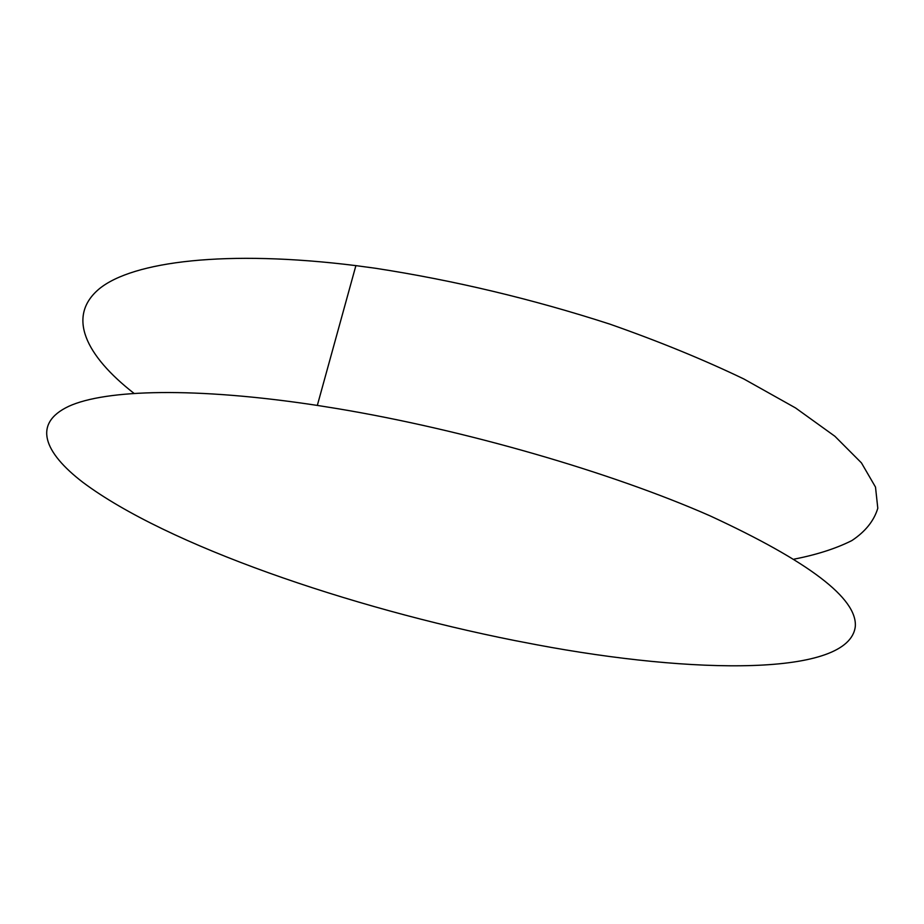 <?xml version="1.0" encoding="UTF-8"?>
<svg xmlns="http://www.w3.org/2000/svg" width="924" height="924" viewBox="0 0 924 924"><rect width="100%" height="100%" fill="white"/><g stroke="black" fill="none" stroke-linecap="round" stroke-linejoin="round"><path stroke-width="1.39" d="M82.952 482.386C43.786 452.379 32.328 423.446 68.769 406.306C105.544 389.42 195.403 386.856 317.325 405.417L337.064 408.581C464.784 429.81 611.111 472.291 710.094 515.869C808.881 561.561 857.287 598.406 855.312 626.414C849.503 676.818 693.023 674.15 536.798 644.779L514.991 640.598C349.318 607.715 166.874 545.148 82.952 482.386M133.911 393.278C85.932 355.844 66.158 316.389 99.353 288.75C132.825 261.434 226.311 249.468 355.89 265.627L375.352 268.249C454.054 280.376 532.224 299.006 609.863 324.128C659.101 341.43 703.765 359.713 743.878 378.99L795.529 407.934L834.88 436.255L861.445 462.889L875.502 487.075L877.8 508.269C874 520.836 865.361 531.6 851.882 540.563C836.093 548.498 816.862 554.689 794.201 559.124M317.325 405.417L355.89 265.627"/></g></svg>
